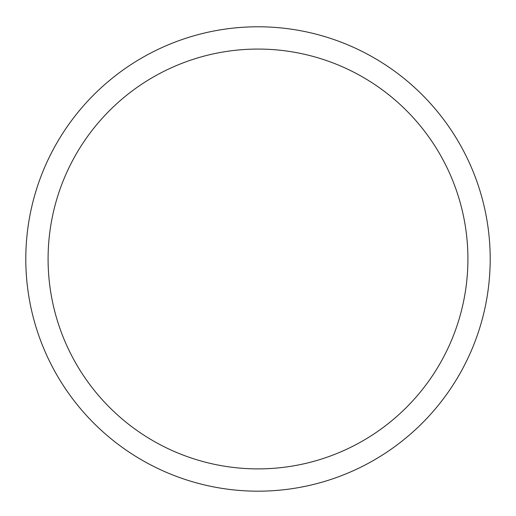 <?xml version="1.0" encoding="UTF-8"?>
<svg xmlns="http://www.w3.org/2000/svg" width="516" height="516" viewBox="0 0 516 516"><rect width="100%" height="100%" fill="white"/><g stroke="black" fill="none" stroke-linecap="round" stroke-linejoin="round"><path stroke-width="0.77" d="M48.091 258.98A209.909 209.909 0 0 1 362.954 77.194A209.909 209.909 0 0 1 362.954 440.767A209.909 209.909 0 0 1 48.091 258.98M25.8 258.98A232.2 232.2 0 0 1 258 26.78A232.2 232.2 0 0 1 490.2 258.98A232.2 232.2 0 0 1 258 491.18A232.2 232.2 0 0 1 25.8 258.98"/></g></svg>
